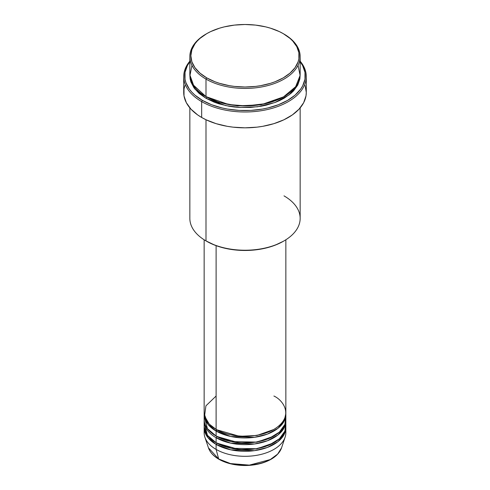 <?xml version="1.0" encoding="UTF-8"?>
<svg xmlns="http://www.w3.org/2000/svg" width="490" height="490" viewBox="0 0 490 490"><rect width="100%" height="100%" fill="white"/><g stroke="black" fill="none" stroke-linecap="round" stroke-linejoin="round"><path stroke-width="0.73" d="M285.627 430.214A40.854 23.587 180 0 1 285.119 437.184L281.554 447.848L277.652 454.101L270.241 459.571L249.373 465.12L230.508 463.571L218.675 458.971A1.023 0.588 120 0 0 218.865 459.24A1.023 0.588 -60 0 1 218.675 458.971A37.228 21.493 0 0 0 255.909 464.324A37.228 21.493 0 0 0 281.554 447.848C279.031 454.555 272.795 459.553 262.861 462.842C257.042 464.679 250.825 465.567 244.21 465.5C234.404 465.304 225.951 463.221 218.865 459.24C213.487 456.117 210.014 452.319 208.446 447.848A37.228 21.493 0 0 0 218.675 458.971L216.108 449.397L218.675 458.971L208.446 447.848L204.881 437.184A40.854 23.587 180 0 1 204.373 430.214M216.108 396.024L205.916 405.836L204.557 416.041L209.175 424.046L216.108 429.381A40.854 23.587 0 0 0 260.637 434.495A40.854 23.587 0 0 0 285.854 412.702L285.854 239.775M216.476 429.589L216.831 429.797A1.023 0.588 -60 0 1 216.108 431.047L207.895 424.242L204.171 413.536A40.854 23.587 180 0 0 204.146 414.369L204.146 419.373A40.854 23.587 0 0 0 216.108 436.051A40.854 23.587 0 0 0 260.637 441.165A40.854 23.587 0 0 0 285.854 419.373L285.854 414.369A40.854 23.587 180 0 1 260.637 436.161A40.854 23.587 180 0 1 216.108 431.047L216.108 436.051L216.108 431.047A40.854 23.587 180 0 1 204.146 414.369M204.373 416.874L207.435 428.652L216.108 436.051L231.384 441.613L256.086 442.078L269.175 438.391L279.41 432.088L284.917 424.407L285.627 416.874M216.476 436.259L216.831 436.474A1.023 0.588 -60 0 1 216.108 437.723L216.108 442.727A40.854 23.587 0 0 0 260.637 447.842A40.854 23.587 0 0 0 285.854 426.049L285.854 421.045A40.854 23.587 180 0 1 260.637 442.838A40.854 23.587 180 0 1 216.108 437.723A40.854 23.587 180 0 1 204.146 421.045A40.854 23.587 180 0 1 204.171 420.206M204.373 423.544L207.435 435.328L216.108 442.727L216.108 437.723A1.023 0.588 120 0 0 216.831 436.474L239.567 442.991L256.944 442.152L273.524 436.259L256.944 442.152L239.567 442.991L216.831 436.474M216.476 442.935L216.831 443.144A1.023 0.588 -60 0 1 216.108 444.393L207.895 437.588L204.171 426.882A40.854 23.587 180 0 0 204.146 427.715L204.146 432.719A40.854 23.587 0 0 0 216.108 449.397A40.854 23.587 0 0 0 260.637 454.512A40.854 23.587 0 0 0 285.854 432.719L285.854 427.715A40.854 23.587 180 0 1 260.637 449.508A40.854 23.587 180 0 1 216.108 444.393L216.108 449.397L216.108 444.393A40.854 23.587 180 0 1 204.146 427.715M191.97 65.348L189.912 75.717L192.968 84.672L205.996 96.622L205.996 79.104L206.719 77.855A54.133 31.256 180 0 1 206.719 33.657A54.133 31.256 180 0 1 283.281 33.657L279.343 31.593L270.517 28.193L265.715 26.877L255.56 25.1L245 24.5L234.441 25.1L224.285 26.877L219.483 28.193L210.657 31.593L206.719 33.657L199.987 38.392L197.256 41.019L194.983 43.794L191.902 49.655L190.867 55.756L191.902 61.85L194.983 67.718L199.987 73.12L206.719 77.855L214.926 81.744L219.483 83.318L229.283 85.664L234.441 86.412L245 87.012L255.56 86.412L260.717 85.664L270.517 83.318L275.074 81.744L283.281 77.855L290.013 73.12L295.017 67.718L298.098 61.85L298.875 58.818L298.875 52.693L296.805 46.685L292.744 41.019L290.013 38.392L283.281 33.657A54.133 31.256 180 0 1 283.281 77.855A54.133 31.256 180 0 1 206.719 77.855L205.996 79.104A55.156 31.844 0 0 0 284.004 79.104A55.156 31.844 0 0 0 284.004 34.073L284.004 34.073A55.156 31.844 180 0 1 300.156 56.589A55.156 31.844 180 0 1 266.107 86.007A55.156 31.844 180 0 1 205.996 79.104L205.996 96.622A55.156 31.844 0 0 0 266.107 103.525A55.156 31.844 0 0 0 300.156 74.1L300.156 56.589M284.004 195.865A55.156 31.844 180 0 1 284.004 240.902A55.156 31.844 180 0 1 205.996 240.902L206.719 241.319A54.133 31.256 0 0 0 283.281 241.319L275.074 245.202L265.715 248.093L255.56 249.869L245 250.47L234.441 249.869L224.285 248.093L214.926 245.202L205.996 240.902A55.156 31.844 0 0 0 266.107 247.805A55.156 31.844 0 0 0 300.156 218.381L300.156 107.874M201.666 101.626A61.287 35.384 0 0 0 280.519 105.436A61.287 35.384 0 0 0 300.156 61.183A61.287 35.384 180 0 1 306.287 76.605A61.287 35.384 180 0 1 268.453 109.295A61.287 35.384 180 0 1 201.666 101.626L201.666 117.471A61.287 35.384 0 0 0 268.453 125.14A61.287 35.384 0 0 0 306.287 92.451L305.993 95.918L303.647 102.722L299.047 109.129L292.377 114.899L283.882 119.799L273.892 123.658L262.793 126.31L256.956 127.155L245 127.835L233.044 127.155L227.207 126.31L216.108 123.658L206.119 119.799L201.666 117.471L201.666 101.626A61.287 35.384 180 0 1 183.713 76.605A61.287 35.384 180 0 1 189.844 61.183A61.287 35.384 0 0 0 201.666 101.626L202.388 100.37L201.666 101.626M300.156 61.752A60.264 34.79 180 0 1 279.031 104.486A60.264 34.79 180 0 1 202.388 100.37L211.521 104.701L221.939 107.916L227.507 109.068L239.096 110.397L250.905 110.397L262.493 109.068L268.061 107.916L278.479 104.701L287.612 100.37L295.109 95.103L300.676 89.088L302.667 85.873L304.976 79.178L304.976 72.361L302.667 65.672L300.156 61.752M206.719 97.038A1.023 0.588 -60 0 1 205.996 98.288L194.989 89.198L189.863 74.939L190.108 78.89L190.904 81.983L194.04 87.955L199.136 93.461L205.996 98.288A1.023 0.588 120 0 0 206.719 97.038L219.042 102.361L237.546 105.895L261.109 104.774L283.637 96.83L261.109 104.774L237.546 105.895L219.042 102.361L206.364 96.83M216.831 429.797L239.567 436.321L256.944 435.475L273.524 429.589L256.944 435.475L239.567 436.321L216.831 429.797A1.023 0.588 120 0 1 216.108 431.047L230.802 436.486L254.506 437.313L267.387 434.103L277.94 428.327L284.212 420.996L285.829 413.536A40.854 23.587 180 0 1 285.854 414.369M216.108 245.649L216.108 429.381L216.108 245.649M205.996 119.744L205.996 240.902L205.996 119.744M285.119 437.184A40.854 23.587 180 0 1 256.974 455.271A40.854 23.587 180 0 1 216.108 449.397A40.854 23.587 180 0 1 204.881 437.184M216.831 443.144L239.567 449.667L256.944 448.822L273.524 442.935L256.944 448.822L239.567 449.667L216.831 443.144A1.023 0.588 120 0 1 216.108 444.393L230.802 449.832L254.506 450.653L267.387 447.444L277.94 441.668L284.212 434.342L285.829 426.882A40.854 23.587 180 0 1 285.854 427.715M216.108 437.723L230.802 443.162L254.506 443.983L267.387 440.773L277.94 434.998L284.212 427.666L285.829 420.206A40.854 23.587 180 0 1 285.854 421.045M204.146 421.045L204.146 426.049A40.854 23.587 0 0 0 216.108 442.727L231.384 448.289L256.086 448.748L269.175 445.061L279.41 438.764L284.917 431.077L285.627 423.544M230.735 463.626L237.932 464.918L248.553 465.218M252.068 464.918L258.867 463.724M206.719 33.657L205.996 34.073A55.156 31.844 0 0 0 205.996 79.104A55.156 31.844 180 0 1 189.844 56.589A55.156 31.844 180 0 1 206.364 33.865M189.844 56.589L189.844 74.1A55.156 31.844 0 0 0 205.996 96.622L228.72 104.529L245.937 105.944L265.439 103.678L283.441 96.94L295.648 86.712L300.107 75.429L298.03 65.348M189.844 61.752L187.333 65.672L185.024 72.361L185.024 79.178L185.894 82.559L189.324 89.088L191.853 92.169L194.891 95.103L202.388 100.37A60.264 34.79 180 0 1 189.844 61.752M300.137 74.933L299.892 78.89L297.779 85.015L293.645 90.785L290.864 93.461L284.004 98.288L279.992 100.389L275.643 102.251L266.107 105.191L261.011 106.244L250.408 107.463L239.592 107.463L234.238 107.004L228.989 106.244L218.999 103.856L214.357 102.251L205.996 98.288L225.731 105.607L240.412 107.506L257.562 106.777L274.915 102.526L289.204 94.815L297.798 84.99L300.137 74.939M183.713 76.605L183.713 92.451A61.287 35.384 0 0 0 201.666 117.471L197.623 114.899L190.953 109.129L186.353 102.722L184.007 95.918L184.007 88.984L184.895 85.548M305.105 85.548L306.287 92.451L306.287 76.605M189.844 107.874L189.844 218.381A55.156 31.844 0 0 0 205.996 240.902L205.996 240.902M204.146 239.775L204.146 412.702A40.854 23.587 0 0 0 216.108 429.381C223.397 434.93 252.111 441.502 273.892 429.381C294.882 416.806 283.502 400.232 273.892 396.024M215.484 430.679L216.776 429.761M206.645 420.824L206.21 421.78M284.004 240.902L283.281 241.319M297.436 85.652L296.989 84.733M283.79 421.78L283.355 420.824"/></g></svg>
